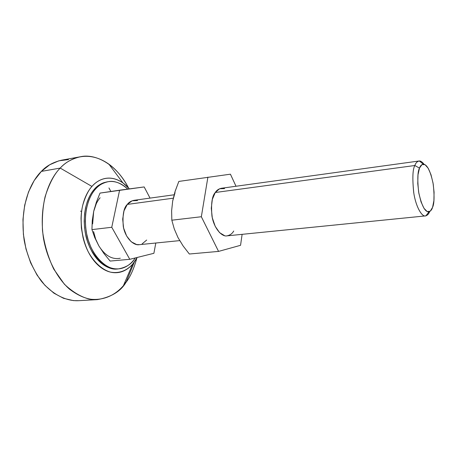 <?xml version="1.0" encoding="UTF-8"?>
<svg xmlns="http://www.w3.org/2000/svg" width="457" height="457" viewBox="0 0 457 457"><rect width="100%" height="100%" fill="white"/><g stroke="black" fill="none" stroke-linecap="round" stroke-linejoin="round"><path stroke-width="0.69" d="M429.649 211.591C428.803 213.967 427.421 215.407 425.501 215.904C421.96 217.075 415.779 206.804 413.688 192.397C412.305 178.196 412.688 169.233 414.842 165.508L215.276 192.506L414.842 165.508C412.631 169.324 412.283 178.527 413.802 193.105C416.087 207.849 422.439 217.503 425.873 215.841C427.598 215.201 428.855 213.779 429.649 211.591M174.1 194.791L133.992 200.32C131.022 200.971 128.8 202.331 127.32 204.405L173.254 198.189L127.32 204.405C123.733 207.655 122.385 215.001 123.276 226.438C125.218 237.977 133.741 245.883 139.282 244.678L179.687 240.616M432.568 207.341C431.899 209.637 430.711 211.128 429.009 211.82C425.061 212.299 421.605 205.707 418.641 192.037C417.327 179.424 417.607 171.455 419.486 168.125L414.842 165.508L419.486 168.125L418.006 174.808L417.767 183.628L418.835 193.168L421.028 201.868L423.987 208.335L427.226 211.591L430.237 211.208L432.568 207.341L433.904 200.652L434.07 192.157L433.047 183.074L430.991 174.694L428.186 168.227L425.016 164.657L421.96 164.583L419.486 168.125C420.24 165.84 421.52 164.52 423.331 164.16C427.289 164.566 430.603 171.289 433.259 184.342C434.498 196.207 434.27 203.873 432.568 207.341M118.026 268.893L113.199 268.802C109.343 268.242 105.607 266.557 101.985 263.74C98.364 260.913 95.165 257.142 92.383 252.424L89.669 247.146L87.47 241.427L85.522 234.03L84.551 227.7L84.197 221.314L84.579 213.727L85.562 207.746L87.138 202.114C88.892 197.024 91.251 192.791 94.222 189.409L95.353 189.238C92.388 192.62 90.029 196.858 88.275 201.948L86.459 208.758L85.602 214.813L85.345 221.171L85.699 227.563L86.67 233.898L88.235 240.108L90.817 247.031L93.531 252.315C96.307 257.034 99.506 260.81 103.128 263.643C106.744 266.46 110.48 268.145 114.33 268.705C118.174 269.253 121.836 268.687 125.315 267.002C128.788 265.317 131.833 262.689 134.455 259.119L135.283 257.948L134.455 259.119C131.33 264.18 126.046 267.425 118.614 268.847C107.212 271.075 89.943 255.069 86.362 232.247C82.917 209.997 89.955 195.133 95.353 189.238L94.222 189.409C88.818 195.299 81.769 210.151 85.213 232.385C88.789 255.183 106.075 271.167 117.483 268.939L118.123 268.887M137.197 257.468L132.639 264.163C128.046 269.356 120.619 273.983 110.451 272.121C102.665 269.933 94.439 262.986 88.298 251.921C80.718 236.252 79.764 217.543 82.751 205.21C85.333 196.504 88.395 190.243 91.937 186.433L60.215 168.085C54.463 173.746 49.43 183.274 45.117 196.67C42.809 206.627 41.941 217.995 42.507 230.774C44.243 244.078 47.979 256.834 53.709 269.042L64.357 284.191C72.554 291.914 80.786 296.867 89.058 299.049C105.03 301.226 116.415 293.725 123.401 285.688L125.978 282.409L134.335 262.032L125.978 282.409C120.625 291.452 111.085 297.193 97.358 299.626C88.601 300.049 79.312 296.559 69.493 289.15C56.799 278.01 46.82 258.251 43.392 237.851C38.354 201.143 50.887 177.379 60.215 168.085L41.359 171.398C31.899 180.589 19.171 204.005 24.141 240.074C26.974 255.537 32.681 269.19 41.244 281.021C52.983 295.313 67.088 301.237 78.49 300.7L97.358 299.626M78.724 300.689L73.406 300.609L63.563 298.307L53.943 293.188L44.969 285.368L37.063 275.108L30.63 262.809L25.986 249.002L23.387 234.321L22.953 219.463L24.695 205.13L28.505 191.974L34.161 180.578L41.359 171.398L49.739 164.743L58.902 160.801L68.453 159.613M80.329 156.768L61.735 160.156C53.081 162.206 46.288 165.954 41.359 171.398L60.215 168.085C65.077 162.578 71.778 158.808 80.329 156.768C94.576 153.352 116.004 163.303 128.474 187.838C123.019 177.579 116.501 169.696 108.92 164.189C88.007 149.433 69.31 158.122 60.215 168.085L91.937 186.433C97.535 179.807 109.252 173.5 122.956 182.943L129.417 188.89L126.303 185.668C122.722 182.36 118.894 180.115 114.827 178.944C110.754 177.773 106.732 177.819 102.756 179.075C98.781 180.349 95.176 182.8 91.937 186.433C88.704 190.089 86.127 194.671 84.214 200.189C82.306 205.724 81.243 211.751 81.026 218.263L81.375 227.992L83.043 237.606C84.596 243.975 86.887 249.722 89.909 254.852C92.937 259.964 96.421 264.043 100.363 267.099C104.305 270.133 108.36 271.938 112.542 272.521C116.718 273.086 120.682 272.452 124.453 270.607C128.211 268.756 131.507 265.9 134.335 262.032L137.209 257.468M125.978 282.409C130.239 276.993 133.861 268.893 136.849 258.114C133.861 268.893 130.239 276.993 125.978 282.409L124.772 282.489M110.891 191.483L108.937 187.93M107.835 181.749L107.104 181.863C101.483 183.131 97.192 185.651 94.222 189.409C97.192 186.045 100.506 183.765 104.167 182.572L107.572 181.789M127.777 189.107L127.012 188.387C123.698 185.336 120.162 183.274 116.409 182.212C112.65 181.149 108.943 181.212 105.287 182.394C101.631 183.588 98.318 185.868 95.353 189.238C98.318 185.473 102.608 182.96 108.223 181.686C114.284 180.458 120.797 182.931 127.771 189.107M93.571 231.556L95.656 239.045L98.781 245.757L103.968 253.561L110.12 261.067L103.968 253.561L98.781 245.757L94.782 237.674L91.943 229.608L92.251 220.668L93.679 211.482L96.25 203.833M80.541 211.134L81.586 211.425M100.112 197.75C97.107 201.286 94.965 205.867 93.679 211.482L96.347 202.234L100.026 193.088L144.172 186.936L150.039 198.104L144.172 186.936L119.597 190.192L111.759 227.278L91.943 229.608L94.782 237.674L98.781 245.757C104.996 255.669 112.165 259.822 120.294 258.228M93.679 211.482L92.251 220.668L91.943 229.608L111.759 227.278L129.794 259.313L111.759 227.278L119.597 190.192L100.026 193.088L96.347 202.234L93.679 211.482L92.651 223.879M424.005 164.229C422.279 161.978 420.72 160.898 419.332 160.99C417.224 161.372 415.727 162.881 414.842 165.508C415.676 163.075 417.047 161.578 418.96 161.013C420.429 160.71 422.108 161.784 424.005 164.229M129.794 259.313L153.889 253.304L155.808 243.015L153.889 253.304L129.794 259.313L110.12 261.067L129.794 259.313M139.551 244.649L136.694 244.558L131.25 241.81L126.64 236.018L123.613 228.049L122.682 219.183L123.996 210.854L127.32 204.405L132.09 200.806L137.54 200.543M146.68 240.039L142.11 243.907M233.71 231.008C232.362 233.55 230.128 235.166 227.009 235.858C221.942 237.063 213.956 228.454 211.951 216.041C210.923 203.759 212.031 195.916 215.276 192.506C216.595 190.318 218.617 188.907 221.337 188.273L418.96 161.013M178.007 237.589L174.26 228.9L171.826 220.205L171.626 210.717L172.695 200.966L174.991 191.729L178.836 181.418L230.425 174.186L236.006 186.25L230.425 174.186L178.836 181.418L175.18 191.14L172.695 200.966L171.626 210.717L171.826 220.205L201.343 216.738L207.901 177.11L201.343 216.738L171.826 220.205L174.26 228.9L178.007 237.589L183.12 245.963L189.347 254.012L218.56 251.407L201.343 216.738L218.56 251.407L189.347 254.012L183.12 245.963L178.007 237.589L181.058 242.547M240.553 245.306L218.56 251.407L240.553 245.306L242.119 234.338L240.553 245.306M175.048 192.7L172.695 200.966L174.98 192.86M224.593 188.587L219.594 188.752L215.276 192.506L212.334 199.355L211.277 208.249L212.294 217.778L215.23 226.369L219.577 232.659L224.633 235.692M425.501 215.904L227.009 235.858M429.003 211.825L425.873 215.841M132.633 264.169L123.401 285.688M122.944 182.931L108.92 164.189M423.325 164.154L419.332 160.99"/></g></svg>
